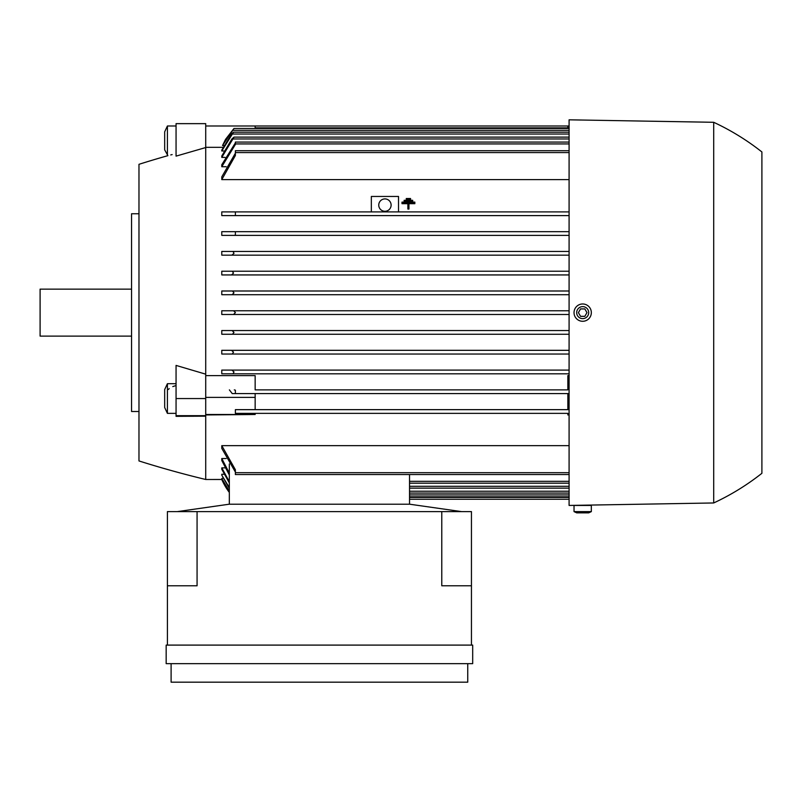 <?xml version="1.0" encoding="UTF-8"?>
<svg xmlns="http://www.w3.org/2000/svg" width="802" height="802" viewBox="0 0 802 802"><rect width="100%" height="100%" fill="white"/><g stroke="black" fill="none" stroke-linecap="round" stroke-linejoin="round"><path stroke-width="1.2" d="M138.977 213.753L131.558 213.753L131.558 411.506L138.977 411.506M131.558 289.141L40.1 289.141L40.1 336.108L131.558 336.108M176.059 125.994L167.407 125.994L164.681 131.829L164.681 149.834L167.889 155.658A988.766 988.766 0 0 0 138.977 164.31L138.977 460.939A988.766 988.766 0 0 0 205.723 479.486L205.723 416.168L176.059 416.338L176.059 365.411L205.723 374.173L205.723 416.168M176.059 153.573C166.174 156.099 166.174 156.099 176.059 153.573M205.723 147.548L176.059 156.129L176.059 123.648L205.723 123.648L205.723 374.173M176.059 413.361L167.407 413.361L167.407 383.697L176.059 383.697M167.407 413.361L164.681 407.526L164.681 389.531L167.407 383.697M222.204 479.476L205.723 479.486M229.322 491.095L221.783 478.513L223.096 478.072M229.322 487.566L221.783 475.165L221.783 474.263L224.049 474.263M229.322 482.964L221.783 469.27L221.783 467.867L225.071 467.867M229.322 473.14L221.783 458.523L221.783 460.528L221.783 458.523L226.174 458.523M569.089 474.543L235.377 474.543L235.377 469.741L221.783 445.651L221.783 448.378L221.783 445.651L569.089 445.651M569.089 414.945L567.856 414.945L567.856 413.361L235.377 413.361L567.856 413.361M205.723 414.504L255.156 414.504L205.723 414.945M569.089 274.936L221.783 274.936L221.783 271.226L569.089 271.226L232.239 271.226L233.522 273.081L231.547 274.936L569.089 274.936M569.089 255.156L221.783 255.156L221.783 251.447L569.089 251.447L232.941 251.447L234.024 253.302L231.878 255.156L569.089 255.156M569.089 235.377L221.783 235.377L221.783 231.678L569.089 231.678L235.377 231.678L235.377 235.066L234.304 235.377L569.089 235.377M569.089 215.608L221.783 215.608L221.783 211.898L569.089 211.898L235.377 211.898L235.377 215.608L569.089 215.608M569.089 179.608L221.783 179.608L221.783 176.881L235.377 153.202M226.174 166.726L221.783 166.726L221.783 164.731L235.377 142.886M225.071 157.392L221.783 157.392L221.783 155.989L231.878 138.977L234.024 137.122L569.089 137.122M224.049 150.997L221.783 150.997L221.783 150.084L231.547 134.034L233.522 132.18L569.089 132.18M223.026 147.327L205.723 147.327M205.723 375.617L255.156 375.617L255.156 389.872L567.856 389.872L567.856 375.617L569.089 375.617M232.971 373.812L569.089 373.812L221.783 373.812L221.783 370.103L569.089 370.103L231.878 370.103L234.024 371.958L232.941 373.812L221.783 373.812M569.089 354.033L221.783 354.033L221.783 350.324L569.089 350.324L231.547 350.324L233.522 352.178L232.239 354.033L569.089 354.033M232.46 334.254L569.089 334.254L221.783 334.254L221.783 330.554L569.089 330.554L232.109 330.554L233.983 332.409L232.46 334.254L221.783 334.254M235.377 312.63L233.572 314.484L569.089 314.484L221.783 314.484L221.783 310.775L569.089 310.775L233.572 310.775L235.377 312.509M232.109 294.705L569.089 294.705L221.783 294.705L221.783 290.996L569.089 290.996L232.46 290.996L233.983 292.85L232.109 294.705L221.783 294.705M406.273 199.327L406.273 200.159L410.554 200.159L410.554 199.327L406.273 199.327L406.273 198.505L410.554 198.505L410.554 199.327M408.95 203.688L414.845 203.688L414.845 202.936L408.95 202.936L408.95 208.269L407.877 208.269L407.877 202.936L401.992 202.936L401.992 203.688L407.877 203.688M407.877 208.269L407.877 209.051L408.95 209.051L408.95 208.269M404.128 201.132L404.128 201.914L412.699 201.914L412.699 201.132L404.128 201.132L404.128 200.31L412.699 200.31L412.699 201.132M221.783 310.775L233.572 310.775M221.783 290.996L232.47 290.996M231.547 274.936L221.783 274.936M221.783 271.226L232.239 271.226M231.878 255.156L221.783 255.156M221.783 251.447L232.941 251.447M234.304 235.377L221.783 235.377M235.377 215.608L221.783 215.608M569.089 150.716L235.377 150.716L235.377 155.518L221.783 179.608M569.089 142.064L235.377 142.064L235.377 144.47L221.783 166.726M234.024 137.122L221.783 157.392M233.522 132.18L221.783 150.997M222.515 145.543L225.542 139.368L233.983 128.47L222.515 145.543L223.908 145.543M233.983 128.47L569.089 128.47M567.856 128.47L567.856 125.994L569.089 125.994M255.156 389.872L567.856 389.872M567.856 414.504L569.089 414.504M229.322 492.398L221.783 479.476A61.794 61.794 0 0 0 229.322 492.408M255.156 128.47L255.156 125.994L567.856 125.994M205.723 125.994L255.156 125.994M205.723 397.381L255.156 397.381L255.156 409.652L235.377 409.652L569.089 409.652L567.856 409.652L567.856 393.582L569.089 393.582L235.377 393.582L567.856 393.582M255.156 414.504L255.156 413.361M255.156 409.652L567.856 409.652M567.856 397.381L569.089 397.381M255.156 397.381L255.156 393.582M229.382 389.872L232.219 393.582L235.377 393.582L235.377 390.193L234.304 389.872M229.322 504.207L229.322 463.977M409.531 504.207L409.531 474.543M409.531 483.195L569.089 483.195M409.531 488.137L569.089 488.137M409.531 493.08L569.089 493.08M409.531 496.789L569.089 496.789M409.531 499.255L569.089 499.255M221.783 370.103L231.878 370.103M232.239 354.033L221.783 354.033M221.783 350.324L231.547 350.324M221.783 330.554L232.109 330.554M233.572 314.484L221.783 314.484M235.377 409.652L235.377 413.361M229.322 474.964L221.783 460.528M221.783 467.867L229.322 481.671M229.322 488.408L221.783 475.165M229.322 491.506L221.783 478.513M235.377 472.057L221.783 448.378M461.561 511.616L409.652 504.207L229.202 504.207L177.292 511.616L471.446 511.616L471.446 585.781L441.782 585.781L441.782 511.616M471.446 645.099L471.446 585.781M167.407 645.099L167.407 511.616L177.292 511.616M197.071 511.616L197.071 585.781L167.407 585.781M166.164 645.099L472.689 645.099L472.689 663.645L166.164 663.645L166.164 645.099M467.746 663.645L467.746 682.181L171.107 682.181L171.107 663.645M371.336 211.898L371.336 196.45L398.524 196.45L398.524 211.898M378.755 205.101A6.175 6.175 0 0 1 384.93 198.916A6.175 6.175 0 0 1 391.115 205.101A6.175 6.175 0 0 1 384.93 211.277A6.175 6.175 0 0 1 378.755 205.101M401.992 202.936L401.992 202.114L414.845 202.114L414.845 202.936M569.089 119.819L569.089 505.44L713.7 502.964L713.7 122.295L569.089 119.819M591.335 505.44L574.031 505.44L574.031 511.616L576.688 512.859L588.688 512.859L591.335 511.616L591.335 505.44M591.335 511.616L574.031 511.616M713.7 122.295A243.487 243.487 0 0 1 761.9 151.959L761.9 473.3A243.487 243.487 0 0 1 713.7 502.964M574.031 312.63A8.652 8.652 0 0 0 582.683 321.281A8.652 8.652 0 0 0 591.335 312.63A8.652 8.652 0 0 0 582.683 303.978A8.652 8.652 0 0 0 574.031 312.63M576.688 312.63A6.005 6.005 0 0 0 582.683 318.635A6.005 6.005 0 0 0 588.688 312.63A6.005 6.005 0 0 0 582.683 306.625A6.005 6.005 0 0 0 576.688 312.63M584.828 316.339L580.548 316.339L578.402 312.63L580.548 308.92L584.828 308.92L586.964 312.63L584.828 316.339M761.9 473.3L761.9 151.959M167.407 155.658L167.407 125.994M170.746 154.926L172.139 154.575M175.608 385.692L172.781 386.574M169.182 388.579L168.41 389.471M205.723 398.554L176.059 398.554M205.723 415.677L176.059 415.677M235.377 152.57L569.089 152.57M235.377 143.919L569.089 143.919M232.941 138.977L569.089 138.977M232.239 134.034L569.089 134.034M232.46 130.325L569.089 130.325M255.156 127.849L567.856 127.849M409.531 481.34L569.089 481.34M409.531 486.283L569.089 486.283M409.531 491.225L569.089 491.225M409.531 494.934L569.089 494.934M409.531 497.4L569.089 497.4M235.377 472.689L569.089 472.689"/></g></svg>

